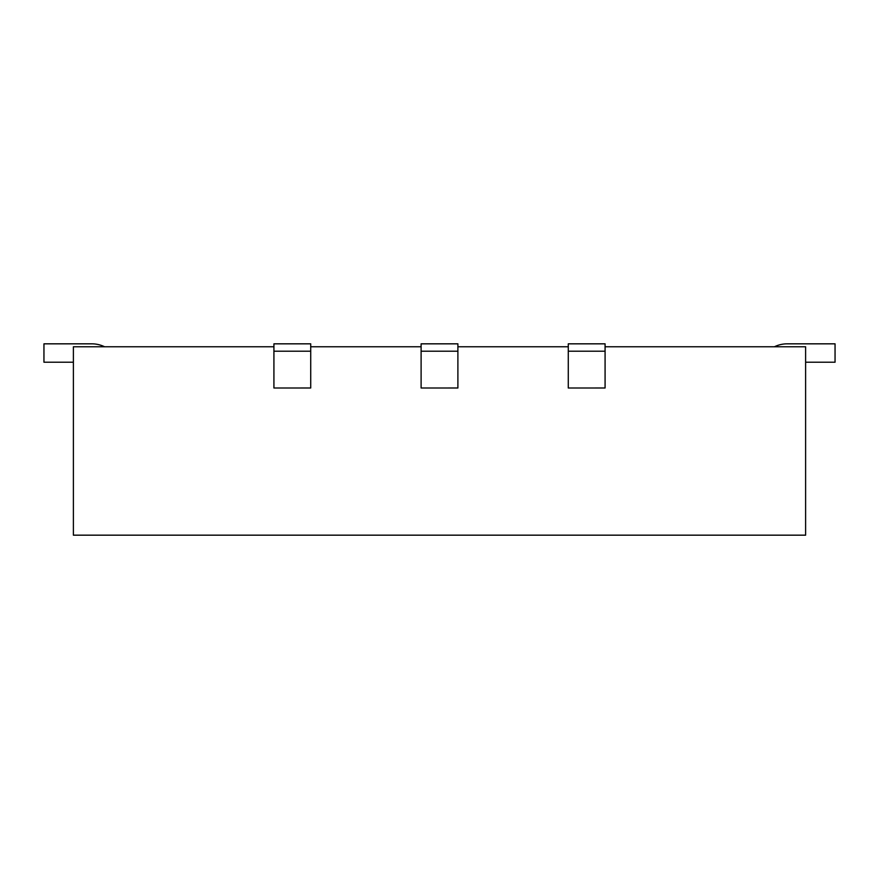 <?xml version="1.0" encoding="UTF-8"?>
<svg xmlns="http://www.w3.org/2000/svg" width="879" height="879" viewBox="0 0 879 879"><rect width="100%" height="100%" fill="white"/><g stroke="black" fill="none" stroke-linecap="round" stroke-linejoin="round"><path stroke-width="1.32" d="M310.716 346.776L421.107 346.776M457.893 346.776L568.284 346.776M605.082 346.776L805.614 346.776L805.614 535.168L73.386 535.168L73.386 346.776L273.918 346.776M273.918 388.002L310.716 387.991L273.918 388.002M568.284 388.002L605.082 387.991L568.284 388.002M421.107 388.002L457.893 387.991L421.107 388.002M605.082 387.991L605.082 343.832L568.284 343.832L568.284 387.991M605.082 351.193L568.284 351.193M457.893 387.991L457.893 343.832L421.107 343.832L421.107 387.991M457.893 351.193L421.107 351.193M310.716 387.991L310.716 343.832L273.918 343.832L273.918 387.991M310.716 351.193L273.918 351.193M774.388 346.776A29.436 29.436 0 0 1 787.221 343.832L835.05 343.832L835.05 362.225L805.614 362.225M104.612 346.776A29.436 29.436 0 0 0 91.779 343.832L43.95 343.832L43.95 362.225L73.386 362.225"/></g></svg>
